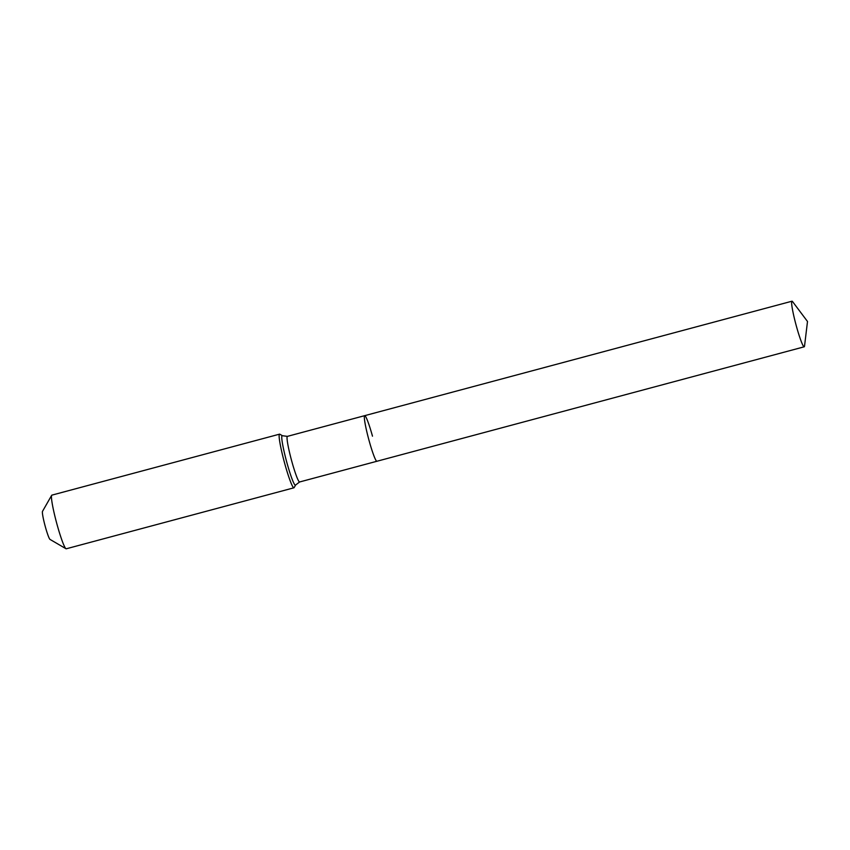 <?xml version="1.0" encoding="UTF-8"?>
<svg xmlns="http://www.w3.org/2000/svg" width="850" height="850" viewBox="0 0 850 850"><rect width="100%" height="100%" fill="white"/><g stroke="black" fill="none" stroke-linecap="round" stroke-linejoin="round"><path stroke-width="1.27" d="M792.636 301.686A23.609 2.221 75 0 0 791.987 301.208A23.609 2.221 75 0 0 796.418 326.294A23.609 2.221 75 0 0 804.206 346.811A23.609 2.221 75 0 0 804.536 346.078L807.5 321.491L792.636 301.686M372.481 436.178A23.609 2.221 75 0 0 364.692 415.661A23.609 2.221 75 0 0 369.123 440.746A23.609 2.221 75 0 0 376.911 461.263L804.206 346.811M282.402 435.721L287.396 436.369A23.609 2.221 75 0 0 287.257 436.475A23.609 2.221 75 0 0 291.826 461.454A23.609 2.221 75 0 0 299.614 481.971L295.609 485.031A25.638 2.412 75 0 1 295.577 485.084A25.638 2.412 75 0 1 286.96 462.91A25.638 2.412 75 0 1 281.998 435.784A25.638 2.412 75 0 1 282.402 435.721L279.82 434.212A27.774 2.614 75 0 0 279.544 434.159L51.882 495.136A27.774 2.614 75 0 0 51.669 495.316L42.5 511.371A14.578 1.371 75 0 0 45.337 526.766A14.578 1.371 75 0 0 50.012 539.41L65.981 548.728A27.774 2.614 75 0 0 66.247 548.792L293.919 487.804A27.774 2.614 75 0 0 294.121 487.624L295.609 485.031A25.638 2.412 75 0 0 295.63 484.978M51.669 495.316A27.774 2.614 75 0 0 57.088 524.652A27.774 2.614 75 0 0 65.981 548.728M287.396 436.369L364.692 415.661A23.609 2.221 75 0 0 369.123 440.746A23.609 2.221 75 0 0 376.911 461.263L299.614 481.971M279.544 434.159A27.774 2.614 75 0 0 284.761 463.664A27.774 2.614 75 0 0 293.919 487.804M364.692 415.661L791.987 301.208"/></g></svg>
